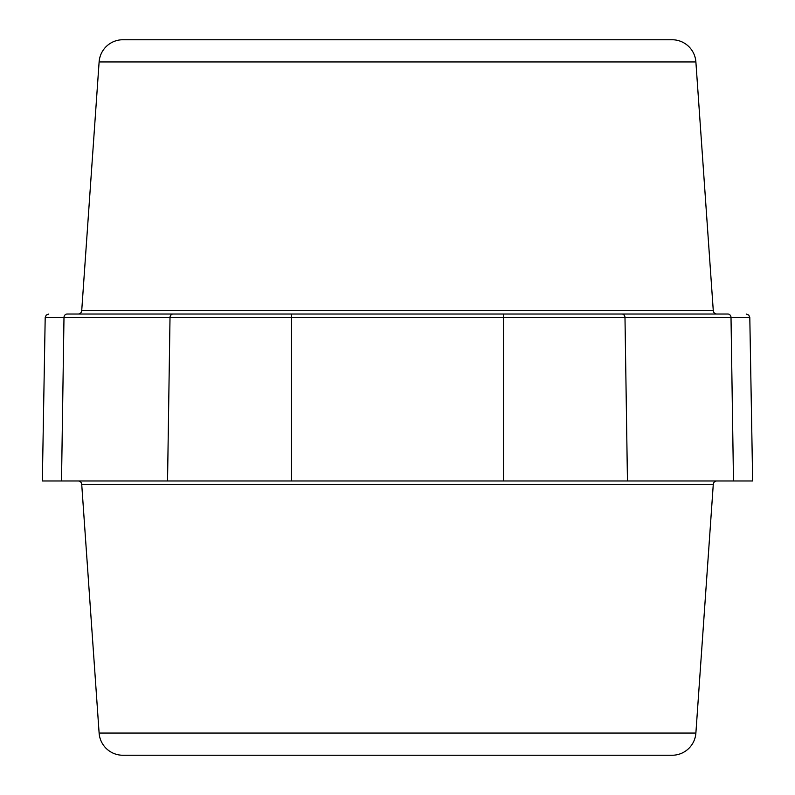 <?xml version="1.0" encoding="UTF-8"?>
<svg xmlns="http://www.w3.org/2000/svg" width="795" height="795" viewBox="0 0 795 795"><rect width="100%" height="100%" fill="white"/><g stroke="black" fill="none" stroke-linecap="round" stroke-linejoin="round"><path stroke-width="1.19" d="M61.513 480.975L63.988 317.543A3.578 3.101 90 0 1 67.088 314.025L173.111 314.025A3.578 3.101 90 0 0 170.011 317.543L749.804 317.543L752.656 480.975L42.344 480.975L45.196 317.543L170.011 317.543L167.546 480.975M99.117 61.94L695.883 61.94A23.85 23.85 0 0 0 672.093 39.75L122.907 39.75A23.85 23.85 0 0 0 99.117 61.94L81.716 310.696A3.578 3.578 0 0 1 78.148 314.025L727.912 314.025A3.578 3.101 90 0 1 731.012 317.543L733.487 480.975M315.863 39.75L313.389 39.75M695.883 61.94L713.284 310.696A3.578 3.578 0 0 0 716.851 314.025L503.523 314.025L503.523 480.975M471.276 755.25L472.478 755.25L471.276 755.25M78.148 480.975A3.578 3.578 0 0 1 81.716 484.304L99.117 733.06A23.85 23.85 0 0 0 122.907 755.25L672.093 755.25A23.85 23.85 0 0 0 695.883 733.06L713.284 484.304A3.578 3.578 0 0 1 716.851 480.975M492.433 39.75L491.638 39.75M488.806 39.75L484.413 39.75M481.611 39.75L479.137 39.75M339.554 39.75L337.01 39.75M330.462 39.75L323.724 39.75M310.587 39.75L308.231 39.75M302.567 39.75L304.604 39.75M400.581 39.75L406.891 39.75M457.99 39.75L462.75 39.75M490.396 755.25L488.806 755.25M308.231 755.25L306.194 755.25M304.604 755.25L303.362 755.25M291.477 480.975L291.477 314.025M627.454 480.975L624.989 317.543A3.578 3.101 90 0 0 621.889 314.025M81.716 310.696L713.284 310.696M99.117 733.06L695.883 733.06M81.716 484.304L713.284 484.304M749.804 317.543L748.751 315.068L746.227 314.025M45.196 317.543L46.249 315.068L48.773 314.025"/></g></svg>
